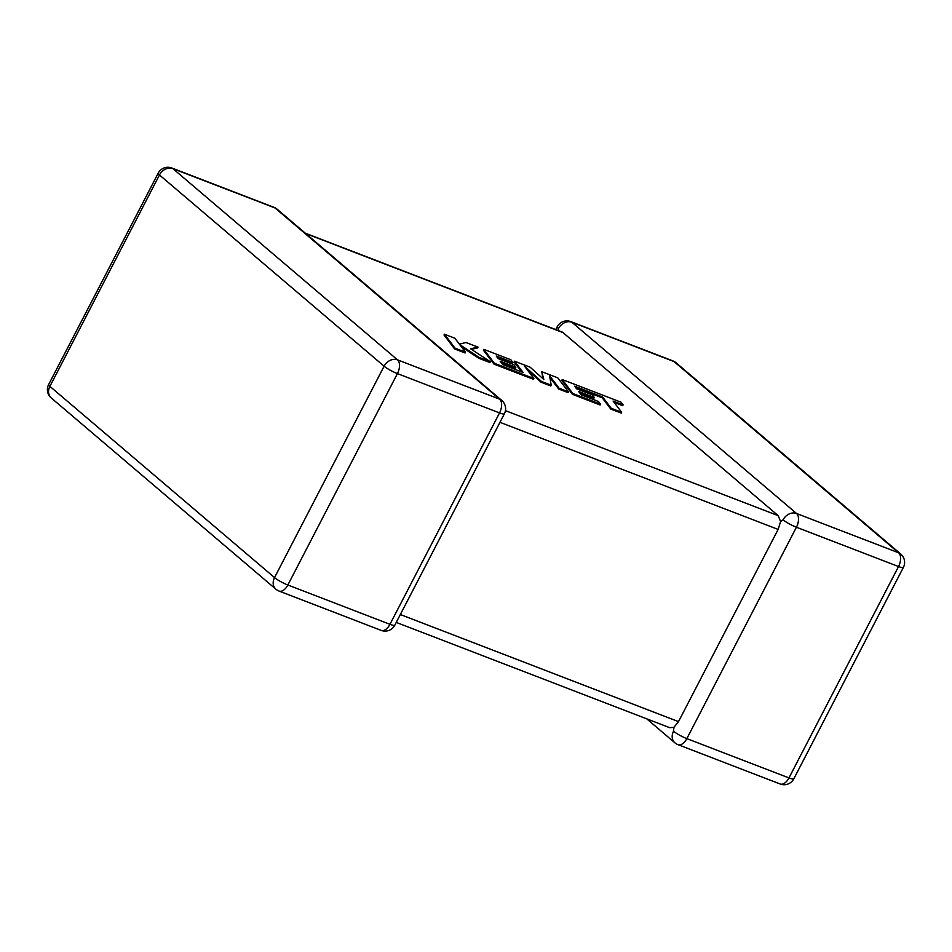 <?xml version="1.0" encoding="UTF-8"?>
<svg xmlns="http://www.w3.org/2000/svg" width="952" height="952" viewBox="0 0 952 952"><rect width="100%" height="100%" fill="white"/><g stroke="black" fill="none" stroke-linecap="round" stroke-linejoin="round"><path stroke-width="1.43" d="M646.753 718.855L674.873 742.798A10.948 8.877 130.4 0 1 673.528 731.219L673.933 727.34L669.696 727.685L396.246 622.406M400.328 614.528L678.502 721.628L778.129 529.419L499.967 422.319M305.247 233.145L562.525 332.2L778.224 515.675L780.592 521.565L778.129 529.419M555.754 329.594L557.194 326.798A10.948 1.749 27.4 0 0 558.467 328.583L558.55 330.665M783.103 519.828A10.948 1.749 27.4 0 0 796.419 527.23L686.844 738.621L788.958 777.927L898.533 566.535L796.419 527.23A10.948 6.152 111.1 0 0 796.526 513.485L898.628 552.803L674.004 361.558L571.89 322.24L796.526 513.485A10.948 8.877 130.4 0 0 783.103 519.828L780.592 521.565M678.502 721.628L673.933 727.34M575.651 387.559L602.223 397.817L610.791 409.074L621.239 413.097L621.656 412.299L613.076 401.042L623.108 404.897L622.703 405.695L614.099 402.387M623.108 404.897L621.061 402.208L562.215 379.55L572.83 393.509L600.533 404.172L598.487 401.506L581.22 394.866L578.566 391.379L594.298 397.436L592.322 394.854L576.591 388.797L574.639 386.214L602.64 397.02L602.223 397.817M602.64 397.02L611.208 408.277L610.791 409.074M611.208 408.277L621.656 412.299M562.215 379.55L561.799 380.348L572.426 394.307L600.117 404.969L600.533 404.172M572.83 393.509L572.426 394.307M579.601 392.736L593.881 398.233L594.298 397.436M541.724 371.661L543.854 379.527L530.145 367.198L514.532 361.189L523.136 372.494L502.811 364.675L500.145 361.189L515.877 367.246L513.902 364.664L498.17 358.606L496.218 356.024L512.926 362.45L510.879 359.785L483.794 349.36L494.409 363.307L533.893 378.515L524.433 366.08L541.438 381.419L551.208 385.179L549.59 375.731L559.11 388.226L568.427 391.808L557.801 377.849L541.724 371.661L543.021 378.789M514.532 361.189L514.116 361.986L521.696 371.946M501.192 362.545L515.472 368.043L515.877 367.246M497.23 357.369L512.509 363.248L512.926 362.45M483.794 349.36L483.378 350.157L493.993 364.104L533.489 379.312L533.893 378.515M494.409 363.307L493.993 364.104M527.265 369.804L541.034 382.216L550.803 385.976L551.208 385.179M541.438 381.419L541.034 382.216M549.887 377.456L558.693 389.011L568.011 392.605L568.427 391.808M559.11 388.226L558.693 389.011M478.023 347.135L465.956 342.494L459.399 344.172L454.854 338.21L444.417 334.2L444.001 334.997L454.639 348.956L465.052 352.966L465.468 352.169L459.685 344.588L479.165 357.44L478.749 358.238L489.911 362.533L490.316 361.736L470.574 348.777L478.023 347.135L477.606 347.932L471.383 349.301M444.417 334.2L455.044 348.158L454.639 348.956M455.044 348.158L465.468 352.169M461.327 346.73L478.749 358.238M479.165 357.44L490.316 361.736M287.849 585.004L389.963 624.31L499.538 412.918L397.424 373.612L287.849 585.004A10.948 1.749 -152.6 0 1 274.533 577.602L384.108 366.211L159.472 174.966L49.897 386.357L274.533 577.602A10.948 8.877 130.4 0 0 275.878 589.181A10.948 10.948 0 0 0 279.043 591.061A10.948 6.152 111.1 0 0 287.849 585.004M563.346 332.736L305.723 233.549M505.441 410.645L778.224 515.675M397.519 359.868L499.633 399.174L274.997 207.941L172.883 168.623L397.519 359.868A10.948 8.877 130.4 0 0 384.108 366.211A10.948 1.749 -152.6 0 0 397.424 373.612A10.948 6.152 111.1 0 0 397.519 359.868M158.199 173.181A10.948 1.749 -152.6 0 0 159.472 174.966A10.948 8.877 -49.6 0 1 172.883 168.623A10.948 6.152 111.1 0 0 171.848 168.004A10.948 10.948 0 0 0 158.199 173.181L48.623 384.572A10.948 10.948 0 0 0 51.241 397.948A10.948 8.877 -49.6 0 1 49.897 386.357A10.948 1.749 -152.6 0 1 48.623 384.572M277.127 209.202A10.948 10.948 0 0 0 273.962 207.322A10.948 6.152 111.1 0 1 274.997 207.941A10.948 8.877 -49.6 0 1 277.127 209.202L501.752 400.435A10.948 8.877 130.4 0 0 499.633 399.174A10.948 6.152 111.1 0 1 499.538 412.918A10.948 1.749 -152.6 0 0 504.382 413.811A10.948 10.948 0 0 0 501.752 400.435M504.382 413.811L394.806 625.202A10.948 1.749 -152.6 0 1 389.963 624.31A10.948 6.152 111.1 0 1 381.157 630.379L279.043 591.061M673.528 731.219A10.948 1.749 27.4 0 0 686.844 738.621A10.948 6.152 111.1 0 1 678.038 744.678A10.948 10.948 0 0 1 674.873 742.798M780.152 783.996A10.948 10.948 0 0 0 793.801 778.819A10.948 1.749 27.4 0 1 788.958 777.927A10.948 6.152 111.1 0 1 780.152 783.996L678.038 744.678M558.467 328.583A10.948 8.877 -49.6 0 1 571.89 322.24A10.948 6.152 111.1 0 0 570.843 321.621A10.948 10.948 0 0 0 557.194 326.798M672.957 360.939A10.948 6.152 111.1 0 1 674.004 361.558A10.948 8.877 130.4 0 1 676.122 362.819A10.948 10.948 0 0 0 672.957 360.939L570.843 321.621M903.377 567.428A10.948 10.948 0 0 0 900.759 554.052A10.948 8.877 -49.6 0 0 898.628 552.803A10.948 6.152 111.1 0 1 898.533 566.535A10.948 1.749 27.4 0 0 903.377 567.428L793.801 778.819M591.466 392.7L591.049 393.497M273.962 207.322L171.848 168.004M51.241 397.948L275.878 589.181M381.157 630.379A10.948 10.948 0 0 0 394.806 625.202M676.122 362.819L900.759 554.052"/></g></svg>
